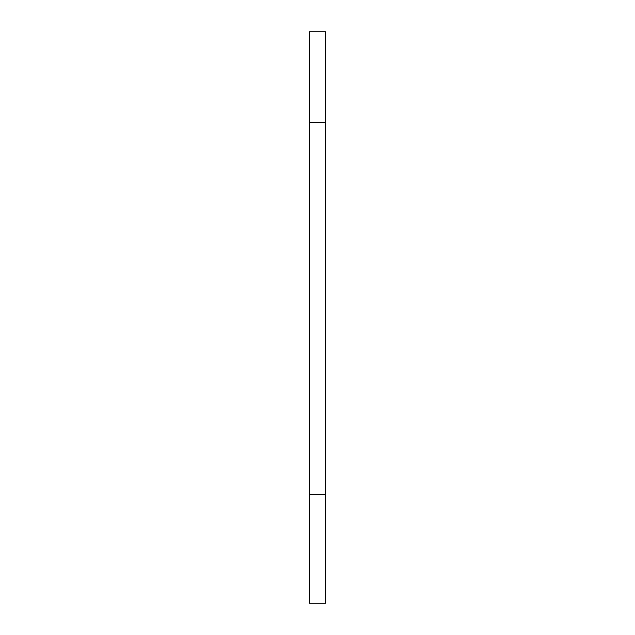 <?xml version="1.0" encoding="UTF-8"?>
<svg xmlns="http://www.w3.org/2000/svg" width="635" height="635" viewBox="0 0 635 635"><rect width="100%" height="100%" fill="white"/><g stroke="black" fill="none" stroke-linecap="round" stroke-linejoin="round"><path stroke-width="0.95" d="M309.531 122.269L325.469 122.269L325.469 31.75L309.531 31.75L309.531 603.25L325.469 603.25L309.531 603.25M325.469 122.269L325.469 603.25M309.531 494.633L325.469 494.633"/></g></svg>
